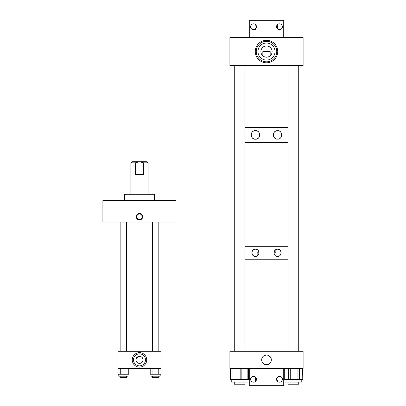 <?xml version="1.0" encoding="UTF-8"?>
<svg xmlns="http://www.w3.org/2000/svg" width="406" height="406" viewBox="0 0 406 406"><rect width="100%" height="100%" fill="white"/><g stroke="black" fill="none" stroke-linecap="round" stroke-linejoin="round"><path stroke-width="0.61" d="M139.481 367.1A7.232 7.232 0 0 1 132.249 359.868A7.232 7.232 0 0 1 139.481 352.631A7.232 7.232 0 0 1 146.718 359.868A7.232 7.232 0 0 1 139.481 367.1M137.304 362.619L139.481 363.38L141.664 362.619L139.481 363.38L137.304 362.619M136.243 358.503C136.365 357.564 137.446 356.849 139.481 356.351C141.521 356.849 142.597 357.564 142.719 358.503C142.597 357.564 141.521 356.849 139.481 356.351A3.512 3.512 0 0 0 135.969 359.868A3.512 3.512 0 0 0 139.481 363.38A3.512 3.512 0 0 0 142.993 359.868A3.512 3.512 0 0 0 139.481 356.351L139.131 356.372M138.791 356.422L136.315 358.346M139.481 353.875A5.994 5.994 0 0 0 133.488 359.868A5.994 5.994 0 0 0 139.481 365.857A5.994 5.994 0 0 0 145.475 359.868A5.994 5.994 0 0 0 139.481 353.875M117.953 351.256L117.953 368.475L161.009 368.475L161.009 351.256L117.953 351.256M139.481 219.347A2.685 2.685 0 0 0 142.171 216.657A2.685 2.685 0 0 0 139.481 213.972A2.685 2.685 0 0 0 136.797 216.657A2.685 2.685 0 0 0 139.481 219.347M139.481 213.414A3.248 3.248 0 0 1 142.729 216.657A3.248 3.248 0 0 1 139.481 219.905A3.248 3.248 0 0 1 136.233 216.657A3.248 3.248 0 0 1 139.481 213.414M176.062 200.503L102.901 200.503L102.901 222.031L176.062 222.031L176.062 200.503M131.94 161.75L139.481 161.75L135.33 162.821L130.869 162.821L131.94 161.75M130.869 194.043L130.869 162.821M148.094 194.043L148.094 162.821L143.638 162.821L139.481 161.75L147.028 161.75L148.094 162.821M135.33 162.821L135.33 174.59L143.638 174.59L143.638 162.821M124.424 197.316L124.754 197.316L124.424 197.316L124.424 194.733L125.109 194.043L153.864 194.043L154.554 194.733L124.754 194.733L125.444 194.043M124.754 197.316L124.754 194.733M127.966 374.246L127.966 376.195L118.791 376.195L118.791 374.246M126.033 368.475L126.033 374.246L128.768 374.246L128.768 368.475M126.033 374.246L117.994 374.246L117.994 368.475M120.724 368.475L120.724 374.246M160.177 374.246L160.177 376.195L150.996 376.195L150.996 374.246M158.238 368.475L158.238 374.246L160.974 374.246L160.974 368.475M158.238 374.246L150.2 374.246L150.2 368.475M152.935 368.475L152.935 374.246M158.822 376.195L158.822 377.331L152.346 377.331L152.346 376.195M126.616 376.195L126.616 377.331L120.14 377.331L120.14 376.195M126.616 351.256L126.616 222.031M120.14 351.256L120.14 222.031M256.267 130.686A4.299 4.299 0 0 0 255.455 130.61C260.957 130.214 260.967 139.593 255.455 139.207C249.974 139.654 249.944 130.189 255.455 130.61A4.299 4.299 0 0 0 252.182 132.128M256.267 139.131A4.299 4.299 0 0 0 259.667 135.766M259.733 135.335A4.299 4.299 0 0 0 259.226 132.843M258.998 132.478A4.299 4.299 0 0 0 258.455 131.828M258.135 131.549A4.299 4.299 0 0 0 257.059 130.92M277.547 130.702C282.916 130.265 282.931 139.537 277.547 139.116C272.172 139.507 272.137 130.326 277.547 130.702A4.207 4.207 0 0 0 273.339 134.909A4.207 4.207 0 0 0 277.547 139.116M278.354 139.04A4.207 4.207 0 0 0 279.12 138.811M279.835 138.441A4.207 4.207 0 0 0 280.47 137.933M281.003 137.304A4.207 4.207 0 0 0 281.226 136.954M281.409 136.573A4.207 4.207 0 0 0 281.728 134.467M281.662 134.041A4.207 4.207 0 0 0 281.404 133.234M281.216 132.853A4.207 4.207 0 0 0 279.83 131.377M234.206 65.508L234.206 351.256M244.955 127.372L288.047 127.372L244.955 127.372M298.796 65.508L298.796 351.256M244.955 142.445L288.047 142.445L244.955 142.445M251.923 132.463A4.299 4.299 0 0 0 251.507 133.214M251.355 133.62A4.299 4.299 0 0 0 251.177 134.477M251.157 134.924A4.299 4.299 0 0 0 251.248 135.792M251.36 136.218A4.299 4.299 0 0 0 255.455 139.207M257.445 255.75L257.932 255.354M257.967 255.318L258.475 254.699M258.774 254.115L258.967 253.456M259.003 253.253L259.033 252.776A3.573 3.573 0 0 0 258.749 251.375M258.404 250.751A3.573 3.573 0 0 0 255.46 249.203C260.033 248.868 260.043 256.673 255.46 256.348C250.903 256.714 250.878 248.853 255.46 249.203A3.573 3.573 0 0 0 251.887 252.776A3.573 3.573 0 0 0 255.46 256.348M256.135 256.282A3.573 3.573 0 0 0 256.79 256.09M280.663 251.03A3.573 3.573 0 0 0 277.542 249.203C282.104 248.832 282.119 256.704 277.542 256.348C272.979 256.683 272.949 248.878 277.542 249.203A3.573 3.573 0 0 0 275.892 249.604M278.222 256.282A3.573 3.573 0 0 0 278.876 256.09M280.825 254.181A3.573 3.573 0 0 0 280.82 251.355M244.955 246.315L288.047 246.315L244.955 246.315M244.955 259.231L288.047 259.231L244.955 259.231M274.05 251.999L274.217 251.456M274.289 251.289L274.72 250.578M275.019 250.238L275.537 249.817M274.04 253.491A3.573 3.573 0 0 1 273.969 252.781L275.841 252.776L275.841 249.629M257.16 255.917L257.16 252.776L259.033 252.776M275.598 255.775A3.573 3.573 0 0 0 276.212 256.09M263.408 356.143L266.042 355.047M265.595 355.113L264.748 355.357M264.362 355.524L264.002 355.722M263.403 356.148L262.306 357.447M266.498 355.027A4.842 4.842 0 0 1 271.34 359.868A4.842 4.842 0 0 1 266.498 364.705A4.842 4.842 0 0 1 261.662 359.868A4.842 4.842 0 0 1 266.498 355.027L267.407 355.113M267.838 355.214L270.467 357.092M270.462 357.082L270.107 356.635M268.97 355.702L268.254 355.357M303.099 368.475L303.099 351.256L229.903 351.256L229.903 368.475L303.099 368.475M249.005 368.475L249.005 379.498L248.842 368.475M248.508 368.475L248.508 379.498L248.842 379.498M230.537 368.475L230.537 379.498L231.907 379.498L231.907 368.475M230.537 379.498L230.227 379.498L230.227 368.475M301.775 379.498L301.775 382.051L284.997 382.051L284.997 379.498M302.774 368.475L302.774 379.498L302.612 368.475M299.354 368.475L299.354 379.498L302.612 379.498M299.354 379.498L297.943 379.498L297.943 368.475M290.275 368.475L290.275 379.498L297.943 379.498M290.275 379.498L288.717 379.498L288.717 368.475M284.307 368.475L284.307 379.498L288.717 379.498M284.307 379.498L283.997 379.498L283.997 368.475M248.005 379.498L248.005 382.051L231.227 382.051L231.227 379.498M248.508 379.498L247.863 379.498L247.863 368.475M241.859 368.475L241.859 379.498L247.863 379.498M241.859 379.498L240.159 379.498L240.159 368.475M232.988 368.475L232.988 379.498L240.159 379.498M232.988 379.498L231.907 379.498M230.74 368.475L230.74 379.498L230.72 368.475M266.498 62.798A11.241 11.241 0 0 1 255.262 51.562A11.241 11.241 0 0 1 266.498 40.321A11.241 11.241 0 0 1 277.74 51.562A11.241 11.241 0 0 1 266.498 62.798M266.498 45.944C263.672 46.426 263.672 46.426 266.498 45.944C263.672 46.426 263.672 46.426 266.498 45.944A5.613 5.613 0 0 0 260.885 51.562A5.613 5.613 0 0 0 266.498 57.175A5.613 5.613 0 0 0 272.116 51.562A5.613 5.613 0 0 0 266.498 45.944C269.33 46.426 269.33 46.426 266.498 45.944L267.341 46.01M262.834 55.81L262.834 51.562L270.168 51.562L270.168 55.81M266.498 43.036A8.526 8.526 0 0 0 257.977 51.562A8.526 8.526 0 0 0 266.498 60.083A8.526 8.526 0 0 0 275.024 51.562A8.526 8.526 0 0 0 266.498 43.036M266.498 41.31A10.246 10.246 0 0 0 256.252 51.562A10.246 10.246 0 0 0 266.498 61.808A10.246 10.246 0 0 0 276.75 51.562A10.246 10.246 0 0 0 266.498 41.31M268.691 46.391L268.067 46.167M268.041 46.162L267.721 46.081M303.099 65.508L303.099 37.525L229.903 37.525L229.903 65.508L303.099 65.508M256.333 27.674L254.953 29.328C256.567 30.166 256.541 23.335 254.953 24.187L254.998 24.218M256.409 27.38L256.475 26.766M256.46 26.456L255.141 24.304M253.547 23.832A2.928 2.928 0 0 1 256.475 26.76A2.928 2.928 0 0 1 253.547 29.689A2.928 2.928 0 0 1 250.619 26.76A2.928 2.928 0 0 1 253.547 23.832M279.45 23.832A2.928 2.928 0 0 1 282.378 26.76A2.928 2.928 0 0 1 279.45 29.689A2.928 2.928 0 0 1 276.527 26.76A2.928 2.928 0 0 1 279.45 23.832M276.527 26.75L278.049 29.328L277.197 24.893M277.349 24.72L277.633 24.461M283.723 37.525L283.723 20.3L249.279 20.3L249.279 37.525M277.861 24.299L276.542 26.441M276.542 379.544L277.861 381.696L276.587 378.636M276.664 378.341L276.77 378.062M278.049 376.672L276.669 378.326M276.593 378.62L276.527 379.234M279.45 382.168A2.928 2.928 0 0 1 276.527 379.24A2.928 2.928 0 0 1 279.45 376.311A2.928 2.928 0 0 1 282.378 379.24A2.928 2.928 0 0 1 279.45 382.168M253.547 382.168A2.928 2.928 0 0 1 250.619 379.24A2.928 2.928 0 0 1 253.547 376.311A2.928 2.928 0 0 1 256.475 379.24A2.928 2.928 0 0 1 253.547 382.168M256.475 379.25L254.953 376.672L255.805 381.107M255.653 381.28L255.141 381.696L256.46 379.559M249.279 368.475L249.279 385.7L283.723 385.7L283.723 368.475M244.955 382.051L244.955 384.203L234.277 384.203L234.277 382.051M298.725 384.203L298.725 382.051L298.725 384.203L288.047 384.203L288.047 382.051L288.047 384.203M125.099 194.043L124.414 194.733L124.414 200.503M154.554 200.503L154.554 194.733M120.105 351.256L120.105 222.031M158.858 351.256L158.858 222.031M158.822 351.256L158.822 222.031M152.346 351.256L152.346 222.031M244.955 351.256L244.955 65.508M234.277 351.256L234.277 65.508M298.725 351.256L298.725 65.508M288.047 351.256L288.047 65.508"/></g></svg>

